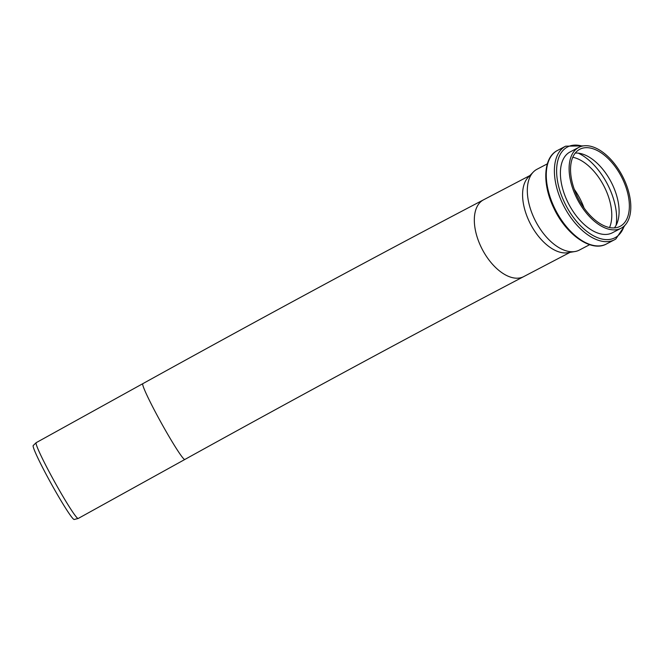 <?xml version="1.0" encoding="UTF-8"?>
<svg xmlns="http://www.w3.org/2000/svg" width="664" height="664" viewBox="0 0 664 664"><rect width="100%" height="100%" fill="white"/><g stroke="black" fill="none" stroke-linecap="round" stroke-linejoin="round"><path stroke-width="1" d="M184.791 459.496L78.169 518.493A43.334 2.872 -119 0 1 78.12 518.509A43.334 2.872 -119 0 1 54.896 482.354A43.334 2.872 -119 0 1 36.13 442.73A43.334 2.872 -119 0 1 36.163 442.68A43.334 2.872 -119 0 1 36.205 442.656L142.835 383.659C265.808 315.649 379.376 254.37 483.533 199.822A43.334 24.087 -117.6 0 0 483.234 251.15A43.334 24.087 -117.6 0 0 523.722 276.606C420.221 330.821 307.241 391.777 184.791 459.496A43.334 2.872 -119 0 1 162.116 424.429A43.334 2.872 -119 0 1 142.835 383.659M36.163 442.68L33.241 445.511A42.28 2.797 61 0 0 33.2 445.561A42.28 2.797 61 0 0 51.51 484.214A42.28 2.797 61 0 0 74.169 519.489L78.12 518.509M621.106 228.217L612.407 232.773A45.617 25.357 -117.6 0 1 569.778 205.964A45.617 25.357 -117.6 0 1 570.094 151.931L578.8 147.383A45.617 25.357 -117.6 0 1 622.425 176.035A45.617 25.357 -117.6 0 1 621.106 228.217A45.617 25.357 -117.6 0 1 578.485 201.408A45.617 25.357 -117.6 0 1 578.8 147.383M614.399 227.893A43.492 24.178 62.4 0 0 611.104 181.961A43.492 24.178 62.4 0 0 575.24 153.077M616.101 225.295A50.663 28.162 62.4 0 0 578.344 153.16M572.766 157.26A43.492 24.178 -117.6 0 1 603.792 185.787A43.492 24.178 -117.6 0 1 609.552 227.536M584.038 207.981A43.492 24.178 62.4 0 0 574.302 189.373M579.489 200.777A43.492 24.178 -117.6 0 1 579.788 149.267A43.492 24.178 -117.6 0 1 621.371 176.582A43.492 24.178 -117.6 0 1 620.126 226.333A43.492 24.178 -117.6 0 1 579.489 200.777M589.649 244.684L579.332 250.087A45.617 25.357 -117.6 0 1 574.958 251.54A45.617 25.357 -117.6 0 1 536.703 223.278A45.617 25.357 -117.6 0 1 533.333 172.009A45.617 25.357 -117.6 0 1 537.018 169.245L547.344 163.842M574.958 251.54L567.836 252.727A43.334 24.087 -117.6 0 1 531.499 225.884A43.334 24.087 -117.6 0 1 528.295 177.18L533.333 172.009M606.448 243.987A52.788 29.349 -117.6 0 1 557.121 212.97A52.788 29.349 -117.6 0 1 557.486 150.446C543.185 157.451 542.065 184.111 553.776 208.015C565.952 234.458 591.275 252.577 606.448 243.987L614.565 239.729A52.788 29.349 62.4 0 0 615.744 239.057M557.486 150.446L565.612 146.188A52.788 29.349 62.4 0 0 565.247 208.712A52.788 29.349 62.4 0 0 614.565 239.729L615.818 239.007L625.023 225.212M624.094 226.133A51.211 28.469 -117.6 0 1 616.142 237.073A51.211 28.469 -117.6 0 1 561.404 195.216A51.211 28.469 -117.6 0 1 582.212 146.113M565.612 146.188L583.498 145.873M529.872 175.57L483.533 199.822M570.061 252.353L523.722 276.606"/></g></svg>
